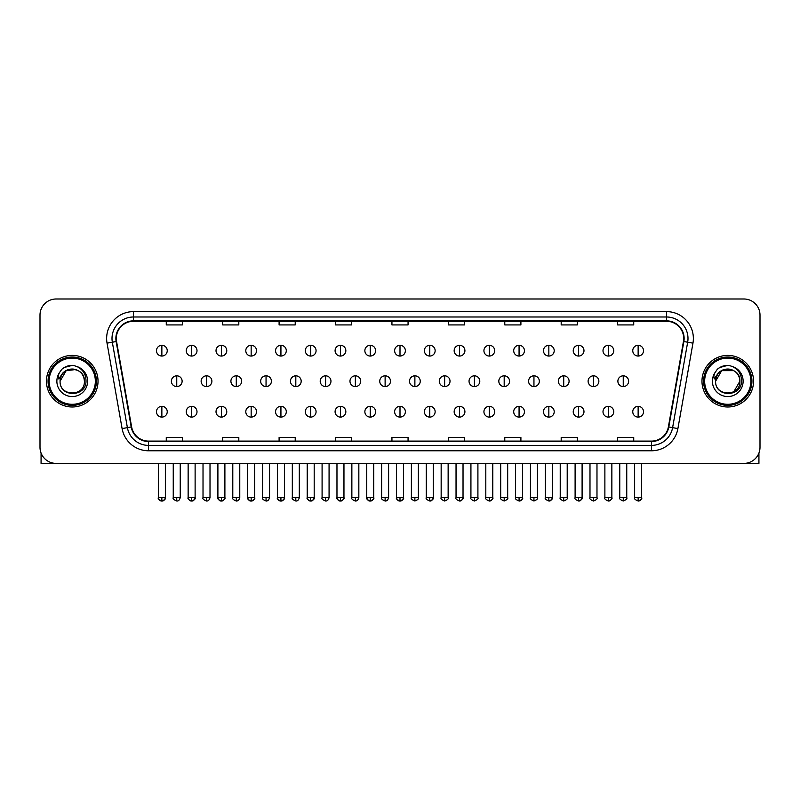 <?xml version="1.0" encoding="UTF-8"?>
<svg xmlns="http://www.w3.org/2000/svg" width="800" height="800" viewBox="0 0 800 800"><rect width="100%" height="100%" fill="white"/><g stroke="black" fill="none" stroke-linecap="round" stroke-linejoin="round"><path stroke-width="1.2" d="M46.45 381.19A25.79 25.79 0 0 0 72.24 406.99A25.79 25.79 0 0 0 98.03 381.19A25.79 25.79 0 0 0 72.24 355.4A25.79 25.79 0 0 0 46.45 381.19A25.79 25.79 0 0 0 72.24 406.99A25.79 25.79 0 0 0 98.03 381.19A25.79 25.79 0 0 0 72.24 355.4A25.79 25.79 0 0 0 46.45 381.19M701.97 381.19A25.79 25.79 0 0 0 727.76 406.99A25.79 25.79 0 0 0 753.55 381.19A25.79 25.79 0 0 0 727.76 355.4A25.79 25.79 0 0 0 701.97 381.19A25.79 25.79 0 0 0 727.76 406.99A25.79 25.79 0 0 0 753.55 381.19A25.79 25.79 0 0 0 727.76 355.4A25.79 25.79 0 0 0 701.97 381.19M116.3 338.48A17.19 17.19 0 0 1 133.49 321.28L666.51 321.28A17.19 17.19 0 0 1 683.44 341.46L668.38 426.9A17.19 17.19 0 0 1 651.44 441.1L148.56 441.1A17.19 17.19 0 0 1 131.62 426.9L116.56 341.46A17.19 17.19 0 0 1 116.3 338.48M115.87 338.48A17.62 17.62 0 0 0 116.14 341.54L131.2 426.97A17.62 17.62 0 0 0 148.56 441.53L651.44 441.53A17.62 17.62 0 0 0 668.8 426.97L683.86 341.54A17.62 17.62 0 0 0 666.51 320.85L133.49 320.85A17.62 17.62 0 0 0 115.87 338.48M107.04 343.14A26.87 26.87 0 0 1 133.49 311.61L666.51 311.61A26.87 26.87 0 0 1 692.96 343.14L677.9 428.58A26.87 26.87 0 0 1 651.44 450.78L148.56 450.78A26.87 26.87 0 0 1 122.1 428.58L107.04 343.14L112.33 342.21A21.49 21.49 0 0 1 133.49 316.99L666.51 316.99A21.49 21.49 0 0 1 687.67 342.21L672.61 427.64A21.49 21.49 0 0 1 651.44 445.4L148.56 445.4A21.49 21.49 0 0 1 127.39 427.64L112.33 342.21A21.49 21.49 0 0 1 112 338.48M760 315.1A16.12 16.12 0 0 0 743.88 298.99L56.12 298.99A16.12 16.12 0 0 0 40 315.1L40 447.28A16.12 16.12 0 0 0 56.12 463.4L743.88 463.4A16.12 16.12 0 0 0 760 447.28L760 315.1L760 447.28M391.94 321.28L391.94 324.92L408.06 324.92L408.06 321.28M335.52 321.28L335.52 324.92L351.64 324.92L351.64 321.28M279.1 321.28L279.1 324.92L295.22 324.92L295.22 321.28M222.69 321.28L222.69 324.92L238.81 324.92L238.81 321.28M166.27 321.28L166.27 324.92L182.39 324.92L182.39 321.28M448.36 321.28L448.36 324.92L464.48 324.92L464.48 321.28M504.78 321.28L504.78 324.92L520.9 324.92L520.9 321.28M561.19 321.28L561.19 324.92L577.31 324.92L577.31 321.28M617.61 321.28L617.61 324.92L633.73 324.92L633.73 321.28M408.06 441.1L408.06 437.47L391.94 437.47L391.94 441.1M351.64 441.1L351.64 437.47L335.52 437.47L335.52 441.1M295.22 441.1L295.22 437.47L279.1 437.47L279.1 441.1M238.81 441.1L238.81 437.47L222.69 437.47L222.69 441.1M182.39 441.1L182.39 437.47L166.27 437.47L166.27 441.1M464.48 441.1L464.48 437.47L448.36 437.47L448.36 441.1M520.9 441.1L520.9 437.47L504.78 437.47L504.78 441.1M577.31 441.1L577.31 437.47L561.19 437.47L561.19 441.1M633.73 441.1L633.73 437.47L617.61 437.47L617.61 441.1M40 315.1L40 447.28M743.88 298.99L56.12 298.99M56.12 463.4L743.88 463.4M161.86 345.3A5.37 5.37 0 0 0 156.49 350.67A5.37 5.37 0 0 0 161.86 356.05A5.37 5.37 0 0 0 167.24 350.67A5.37 5.37 0 0 0 161.86 345.3L161.86 356.05A5.37 5.37 0 0 0 167.24 350.67A5.37 5.37 0 0 0 161.86 345.3M176.75 375.82A5.37 5.37 0 0 0 171.37 381.19A5.37 5.37 0 0 0 176.75 386.57A5.37 5.37 0 0 0 182.12 381.19A5.37 5.37 0 0 0 176.75 375.82L176.75 386.57A5.37 5.37 0 0 0 182.12 381.19A5.37 5.37 0 0 0 176.75 375.82M161.86 406.34A5.37 5.37 0 0 0 156.49 411.71A5.37 5.37 0 0 0 161.86 417.09A5.37 5.37 0 0 0 167.24 411.71A5.37 5.37 0 0 0 161.86 406.34L161.86 417.09A5.37 5.37 0 0 0 167.24 411.71A5.37 5.37 0 0 0 161.86 406.34M191.63 345.3A5.37 5.37 0 0 0 186.26 350.67A5.37 5.37 0 0 0 191.63 356.05A5.37 5.37 0 0 0 197 350.67A5.37 5.37 0 0 0 191.63 345.3L191.63 356.05A5.37 5.37 0 0 0 197 350.67A5.37 5.37 0 0 0 191.63 345.3M221.4 345.3A5.37 5.37 0 0 0 216.02 350.67A5.37 5.37 0 0 0 221.4 356.05A5.37 5.37 0 0 0 226.77 350.67A5.37 5.37 0 0 0 221.4 345.3L221.4 356.05A5.37 5.37 0 0 0 226.77 350.67A5.37 5.37 0 0 0 221.4 345.3M251.16 345.3A5.37 5.37 0 0 0 245.79 350.67A5.37 5.37 0 0 0 251.16 356.05A5.37 5.37 0 0 0 256.54 350.67A5.37 5.37 0 0 0 251.16 345.3L251.16 356.05A5.37 5.37 0 0 0 256.54 350.67A5.37 5.37 0 0 0 251.16 345.3M280.93 345.3A5.37 5.37 0 0 0 275.56 350.67A5.37 5.37 0 0 0 280.93 356.05A5.37 5.37 0 0 0 286.3 350.67A5.37 5.37 0 0 0 280.93 345.3L280.93 356.05A5.37 5.37 0 0 0 286.3 350.67A5.37 5.37 0 0 0 280.93 345.3M206.51 375.82A5.37 5.37 0 0 0 201.14 381.19A5.37 5.37 0 0 0 206.51 386.57A5.37 5.37 0 0 0 211.89 381.19A5.37 5.37 0 0 0 206.51 375.82L206.51 386.57A5.37 5.37 0 0 0 211.89 381.19A5.37 5.37 0 0 0 206.51 375.82M236.28 375.82A5.37 5.37 0 0 0 230.91 381.19A5.37 5.37 0 0 0 236.28 386.57A5.37 5.37 0 0 0 241.65 381.19A5.37 5.37 0 0 0 236.28 375.82L236.28 386.57A5.37 5.37 0 0 0 241.65 381.19A5.37 5.37 0 0 0 236.28 375.82M266.05 375.82A5.37 5.37 0 0 0 260.67 381.19A5.37 5.37 0 0 0 266.05 386.57A5.37 5.37 0 0 0 271.42 381.19A5.37 5.37 0 0 0 266.05 375.82L266.05 386.57A5.37 5.37 0 0 0 271.42 381.19A5.37 5.37 0 0 0 266.05 375.82M41.07 453.07L41.07 463.4L103.4 463.4M758.93 453.07L758.93 463.4L696.6 463.4M96.42 381.19A24.18 24.18 0 0 0 72.24 357.01A24.18 24.18 0 0 0 48.06 381.19A24.18 24.18 0 0 0 72.24 405.37A24.18 24.18 0 0 0 96.42 381.19M95.34 381.19A23.1 23.1 0 0 0 72.24 358.09A23.1 23.1 0 0 0 49.13 381.19A23.1 23.1 0 0 0 72.24 404.3A23.1 23.1 0 0 0 95.34 381.19M60.65 377.54L60.08 381.19C59.41 397.69 86.1 397.39 86.01 381.19C86.06 374.49 83.07 369.63 77.04 366.59L73.41 365.4C69.03 365.14 65.17 366.43 61.82 369.26L59.63 372.4C58.3 374.65 58.01 376.84 58.76 378.95L62.67 373.16C66.31 369.51 70.65 368.31 75.68 369.55A12.15 12.15 0 0 0 60.65 377.54M60.09 381.19C59.35 365.52 85.13 365.52 84.39 381.19C85.13 396.86 59.35 396.86 60.09 381.19C59.35 365.52 85.13 365.52 84.39 381.19C85.13 396.86 59.35 396.86 60.09 381.19C59.35 365.52 85.13 365.52 84.39 381.19C85.13 396.86 59.35 396.86 60.09 381.19C59.35 365.52 85.13 365.52 84.39 381.19C85.13 396.86 59.35 396.86 60.09 381.19C59.35 365.52 85.13 365.52 84.39 381.19C85.13 365.52 59.35 365.52 60.09 381.19C59.35 365.52 85.13 365.52 84.39 381.19C85.13 365.52 59.35 365.52 60.09 381.19L66.17 370.67L75.69 369.55C81.11 371.48 84.01 375.36 84.39 381.19C85.13 365.52 59.35 365.52 60.09 381.19L66.17 370.67L75.69 369.55M61.86 369.23L64.32 367.48L72.36 365.35L64.32 367.48L61.86 369.23L64.32 367.48L72.36 365.35L64.32 367.48L61.86 369.23L64.32 367.48L72.36 365.35L64.32 367.48L61.86 369.23L64.32 367.48L72.36 365.35L64.32 367.48L61.86 369.23L64.32 367.48L72.36 365.35L64.32 367.48L61.86 369.23L64.32 367.48L72.36 365.35L64.32 367.48L61.86 369.23L64.32 367.48L72.36 365.35M751.94 381.19A24.18 24.18 0 0 0 727.76 357.01A24.18 24.18 0 0 0 703.58 381.19A24.18 24.18 0 0 0 727.76 405.37A24.18 24.18 0 0 0 751.94 381.19M750.87 381.19A23.1 23.1 0 0 0 727.76 358.09A23.1 23.1 0 0 0 704.66 381.19A23.1 23.1 0 0 0 727.76 404.3A23.1 23.1 0 0 0 750.87 381.19M716.18 377.54L715.6 381.19C714.93 397.69 741.62 397.39 741.53 381.19C741.58 374.49 738.59 369.63 732.56 366.59L728.93 365.4C724.55 365.14 720.69 366.43 717.35 369.26L715.16 372.4C713.82 374.65 713.53 376.84 714.28 378.95L718.19 373.16C721.84 369.51 726.17 368.31 731.2 369.55A12.15 12.15 0 0 0 716.18 377.54M731.2 369.55C736.63 371.48 739.53 375.36 739.91 381.19C740.65 396.86 714.87 396.86 715.61 381.19C714.87 365.52 740.65 365.52 739.91 381.19C740.65 396.86 714.87 396.86 715.61 381.19C714.87 365.52 740.65 365.52 739.91 381.19C740.65 396.86 714.87 396.86 715.61 381.19C714.87 365.52 740.65 365.52 739.91 381.19C740.65 396.86 714.87 396.86 715.61 381.19C714.87 365.52 740.65 365.52 739.91 381.19L733.83 391.71M733.83 370.67L721.69 370.67L715.61 381.19L721.69 370.67L733.83 370.67L721.69 370.67L715.61 381.19L721.69 370.67L733.83 370.67L721.69 370.67L715.61 381.19L721.69 370.67L733.83 370.67L721.69 370.67L715.61 381.19L721.69 370.67M717.38 369.23L719.84 367.48L727.89 365.35L719.84 367.48L717.38 369.23L719.84 367.48L727.89 365.35L719.84 367.48L717.38 369.23L719.84 367.48L727.89 365.35L719.84 367.48L717.38 369.23L719.84 367.48L727.89 365.35L719.84 367.48L717.38 369.23L719.84 367.48L727.89 365.35L719.84 367.48L717.38 369.23L719.84 367.48L727.89 365.35L719.84 367.48L717.38 369.23L719.84 367.48L727.89 365.35M310.7 345.3A5.37 5.37 0 0 0 305.33 350.67A5.37 5.37 0 0 0 310.7 356.05A5.37 5.37 0 0 0 316.07 350.67A5.37 5.37 0 0 0 310.7 345.3L310.7 356.05A5.37 5.37 0 0 0 316.07 350.67A5.37 5.37 0 0 0 310.7 345.3M340.47 345.3A5.37 5.37 0 0 0 335.09 350.67A5.37 5.37 0 0 0 340.47 356.05A5.37 5.37 0 0 0 345.84 350.67A5.37 5.37 0 0 0 340.47 345.3L340.47 356.05A5.37 5.37 0 0 0 345.84 350.67A5.37 5.37 0 0 0 340.47 345.3M370.23 345.3A5.37 5.37 0 0 0 364.86 350.67A5.37 5.37 0 0 0 370.23 356.05A5.37 5.37 0 0 0 375.61 350.67A5.37 5.37 0 0 0 370.23 345.3L370.23 356.05A5.37 5.37 0 0 0 375.61 350.67A5.37 5.37 0 0 0 370.23 345.3M295.81 375.82A5.37 5.37 0 0 0 290.44 381.19A5.37 5.37 0 0 0 295.81 386.57A5.37 5.37 0 0 0 301.19 381.19A5.37 5.37 0 0 0 295.81 375.82L295.81 386.57A5.37 5.37 0 0 0 301.19 381.19A5.37 5.37 0 0 0 295.81 375.82M325.58 375.82A5.37 5.37 0 0 0 320.21 381.19A5.37 5.37 0 0 0 325.58 386.57A5.37 5.37 0 0 0 330.96 381.19A5.37 5.37 0 0 0 325.58 375.82L325.58 386.57A5.37 5.37 0 0 0 330.96 381.19A5.37 5.37 0 0 0 325.58 375.82M355.35 375.82A5.37 5.37 0 0 0 349.98 381.19A5.37 5.37 0 0 0 355.35 386.57A5.37 5.37 0 0 0 360.72 381.19A5.37 5.37 0 0 0 355.35 375.82L355.35 386.57A5.37 5.37 0 0 0 360.72 381.19A5.37 5.37 0 0 0 355.35 375.82M400 345.3A5.37 5.37 0 0 0 394.63 350.67A5.37 5.37 0 0 0 400 356.05A5.37 5.37 0 0 0 405.37 350.67A5.37 5.37 0 0 0 400 345.3L400 356.05A5.37 5.37 0 0 0 405.37 350.67A5.37 5.37 0 0 0 400 345.3M429.77 345.3A5.37 5.37 0 0 0 424.39 350.67A5.37 5.37 0 0 0 429.77 356.05A5.37 5.37 0 0 0 435.14 350.67A5.37 5.37 0 0 0 429.77 345.3L429.77 356.05A5.37 5.37 0 0 0 435.14 350.67A5.37 5.37 0 0 0 429.77 345.3M459.53 345.3A5.37 5.37 0 0 0 454.16 350.67A5.37 5.37 0 0 0 459.53 356.05A5.37 5.37 0 0 0 464.91 350.67A5.37 5.37 0 0 0 459.53 345.3L459.53 356.05A5.37 5.37 0 0 0 464.91 350.67A5.37 5.37 0 0 0 459.53 345.3M489.3 345.3A5.37 5.37 0 0 0 483.93 350.67A5.37 5.37 0 0 0 489.3 356.05A5.37 5.37 0 0 0 494.67 350.67A5.37 5.37 0 0 0 489.3 345.3L489.3 356.05A5.37 5.37 0 0 0 494.67 350.67A5.37 5.37 0 0 0 489.3 345.3M519.07 345.3A5.37 5.37 0 0 0 513.7 350.67A5.37 5.37 0 0 0 519.07 356.05A5.37 5.37 0 0 0 524.44 350.67A5.37 5.37 0 0 0 519.07 345.3L519.07 356.05A5.37 5.37 0 0 0 524.44 350.67A5.37 5.37 0 0 0 519.07 345.3M385.12 375.82A5.37 5.37 0 0 0 379.74 381.19A5.37 5.37 0 0 0 385.12 386.57A5.37 5.37 0 0 0 390.49 381.19A5.37 5.37 0 0 0 385.12 375.82L385.12 386.57A5.37 5.37 0 0 0 390.49 381.19A5.37 5.37 0 0 0 385.12 375.82M414.88 375.82A5.37 5.37 0 0 0 409.51 381.19A5.37 5.37 0 0 0 414.88 386.57A5.37 5.37 0 0 0 420.26 381.19A5.37 5.37 0 0 0 414.88 375.82L414.88 386.57A5.37 5.37 0 0 0 420.26 381.19A5.37 5.37 0 0 0 414.88 375.82M444.65 375.82A5.37 5.37 0 0 0 439.28 381.19A5.37 5.37 0 0 0 444.65 386.57A5.37 5.37 0 0 0 450.02 381.19A5.37 5.37 0 0 0 444.65 375.82L444.65 386.57A5.37 5.37 0 0 0 450.02 381.19A5.37 5.37 0 0 0 444.65 375.82M474.42 375.82A5.37 5.37 0 0 0 469.04 381.19A5.37 5.37 0 0 0 474.42 386.57A5.37 5.37 0 0 0 479.79 381.19A5.37 5.37 0 0 0 474.42 375.82L474.42 386.57A5.37 5.37 0 0 0 479.79 381.19A5.37 5.37 0 0 0 474.42 375.82M504.19 375.82A5.37 5.37 0 0 0 498.81 381.19A5.37 5.37 0 0 0 504.19 386.57A5.37 5.37 0 0 0 509.56 381.19A5.37 5.37 0 0 0 504.19 375.82L504.19 386.57A5.37 5.37 0 0 0 509.56 381.19A5.37 5.37 0 0 0 504.19 375.82M548.84 345.3A5.37 5.37 0 0 0 543.46 350.67A5.37 5.37 0 0 0 548.84 356.05A5.37 5.37 0 0 0 554.21 350.67A5.37 5.37 0 0 0 548.84 345.3L548.84 356.05A5.37 5.37 0 0 0 554.21 350.67A5.37 5.37 0 0 0 548.84 345.3M578.6 345.3A5.37 5.37 0 0 0 573.23 350.67A5.37 5.37 0 0 0 578.6 356.05A5.37 5.37 0 0 0 583.98 350.67A5.37 5.37 0 0 0 578.6 345.3L578.6 356.05A5.37 5.37 0 0 0 583.98 350.67A5.37 5.37 0 0 0 578.6 345.3M608.37 345.3A5.37 5.37 0 0 0 603 350.67A5.37 5.37 0 0 0 608.37 356.05A5.37 5.37 0 0 0 613.74 350.67A5.37 5.37 0 0 0 608.37 345.3L608.37 356.05A5.37 5.37 0 0 0 613.74 350.67A5.37 5.37 0 0 0 608.37 345.3M638.14 345.3A5.37 5.37 0 0 0 632.76 350.67A5.37 5.37 0 0 0 638.14 356.05A5.37 5.37 0 0 0 643.51 350.67A5.37 5.37 0 0 0 638.14 345.3L638.14 356.05A5.37 5.37 0 0 0 643.51 350.67A5.37 5.37 0 0 0 638.14 345.3M533.95 375.82A5.37 5.37 0 0 0 528.58 381.19A5.37 5.37 0 0 0 533.95 386.57A5.37 5.37 0 0 0 539.33 381.19A5.37 5.37 0 0 0 533.95 375.82L533.95 386.57A5.37 5.37 0 0 0 539.33 381.19A5.37 5.37 0 0 0 533.95 375.82M563.72 375.82A5.37 5.37 0 0 0 558.35 381.19A5.37 5.37 0 0 0 563.72 386.57A5.37 5.37 0 0 0 569.09 381.19A5.37 5.37 0 0 0 563.72 375.82L563.72 386.57A5.37 5.37 0 0 0 569.09 381.19A5.37 5.37 0 0 0 563.72 375.82M593.49 375.82A5.37 5.37 0 0 0 588.11 381.19A5.37 5.37 0 0 0 593.49 386.57A5.37 5.37 0 0 0 598.86 381.19A5.37 5.37 0 0 0 593.49 375.82L593.49 386.57A5.37 5.37 0 0 0 598.86 381.19A5.37 5.37 0 0 0 593.49 375.82M623.25 375.82A5.37 5.37 0 0 0 617.88 381.19A5.37 5.37 0 0 0 623.25 386.57A5.37 5.37 0 0 0 628.63 381.19A5.37 5.37 0 0 0 623.25 375.82L623.25 386.57A5.37 5.37 0 0 0 628.63 381.19A5.37 5.37 0 0 0 623.25 375.82M191.63 406.34A5.37 5.37 0 0 0 186.26 411.71A5.37 5.37 0 0 0 191.63 417.09A5.37 5.37 0 0 0 197 411.71A5.37 5.37 0 0 0 191.63 406.34L191.63 417.09A5.37 5.37 0 0 0 197 411.71A5.37 5.37 0 0 0 191.63 406.34M221.4 406.34A5.37 5.37 0 0 0 216.02 411.71A5.37 5.37 0 0 0 221.4 417.09A5.37 5.37 0 0 0 226.77 411.71A5.37 5.37 0 0 0 221.4 406.34L221.4 417.09A5.37 5.37 0 0 0 226.77 411.71A5.37 5.37 0 0 0 221.4 406.34M251.16 406.34A5.37 5.37 0 0 0 245.79 411.71A5.37 5.37 0 0 0 251.16 417.09A5.37 5.37 0 0 0 256.54 411.71A5.37 5.37 0 0 0 251.16 406.34L251.16 417.09A5.37 5.37 0 0 0 256.54 411.71A5.37 5.37 0 0 0 251.16 406.34M280.93 406.34A5.37 5.37 0 0 0 275.56 411.71A5.37 5.37 0 0 0 280.93 417.09A5.37 5.37 0 0 0 286.3 411.71A5.37 5.37 0 0 0 280.93 406.34L280.93 417.09A5.37 5.37 0 0 0 286.3 411.71A5.37 5.37 0 0 0 280.93 406.34M310.7 406.34A5.37 5.37 0 0 0 305.33 411.71A5.37 5.37 0 0 0 310.7 417.09A5.37 5.37 0 0 0 316.07 411.71A5.37 5.37 0 0 0 310.7 406.34L310.7 417.09A5.37 5.37 0 0 0 316.07 411.71A5.37 5.37 0 0 0 310.7 406.34M340.47 406.34A5.37 5.37 0 0 0 335.09 411.71A5.37 5.37 0 0 0 340.47 417.09A5.37 5.37 0 0 0 345.84 411.71A5.37 5.37 0 0 0 340.47 406.34L340.47 417.09A5.37 5.37 0 0 0 345.84 411.71A5.37 5.37 0 0 0 340.47 406.34M370.23 406.34A5.37 5.37 0 0 0 364.86 411.71A5.37 5.37 0 0 0 370.23 417.09A5.37 5.37 0 0 0 375.61 411.71A5.37 5.37 0 0 0 370.23 406.34L370.23 417.09A5.37 5.37 0 0 0 375.61 411.71A5.37 5.37 0 0 0 370.23 406.34M400 406.34A5.37 5.37 0 0 0 394.63 411.71A5.37 5.37 0 0 0 400 417.09A5.37 5.37 0 0 0 405.37 411.71A5.37 5.37 0 0 0 400 406.34L400 417.09A5.37 5.37 0 0 0 405.37 411.71A5.37 5.37 0 0 0 400 406.34M429.77 406.34A5.37 5.37 0 0 0 424.39 411.71A5.37 5.37 0 0 0 429.77 417.09A5.37 5.37 0 0 0 435.14 411.71A5.37 5.37 0 0 0 429.77 406.34L429.77 417.09A5.37 5.37 0 0 0 435.14 411.71A5.37 5.37 0 0 0 429.77 406.34M459.53 406.34A5.37 5.37 0 0 0 454.16 411.71A5.37 5.37 0 0 0 459.53 417.09A5.37 5.37 0 0 0 464.91 411.71A5.37 5.37 0 0 0 459.53 406.34L459.53 417.09A5.37 5.37 0 0 0 464.91 411.71A5.37 5.37 0 0 0 459.53 406.34M489.3 406.34A5.37 5.37 0 0 0 483.93 411.71A5.37 5.37 0 0 0 489.3 417.09A5.37 5.37 0 0 0 494.67 411.71A5.37 5.37 0 0 0 489.3 406.34L489.3 417.09A5.37 5.37 0 0 0 494.67 411.71A5.37 5.37 0 0 0 489.3 406.34M519.07 406.34A5.37 5.37 0 0 0 513.7 411.71A5.37 5.37 0 0 0 519.07 417.09A5.37 5.37 0 0 0 524.44 411.71A5.37 5.37 0 0 0 519.07 406.34L519.07 417.09A5.37 5.37 0 0 0 524.44 411.71A5.37 5.37 0 0 0 519.07 406.34M548.84 406.34A5.37 5.37 0 0 0 543.46 411.71A5.37 5.37 0 0 0 548.84 417.09A5.37 5.37 0 0 0 554.21 411.71A5.37 5.37 0 0 0 548.84 406.34L548.84 417.09A5.37 5.37 0 0 0 554.21 411.71A5.37 5.37 0 0 0 548.84 406.34M578.6 406.34A5.37 5.37 0 0 0 573.23 411.71A5.37 5.37 0 0 0 578.6 417.09A5.37 5.37 0 0 0 583.98 411.71A5.37 5.37 0 0 0 578.6 406.34L578.6 417.09A5.37 5.37 0 0 0 583.98 411.71A5.37 5.37 0 0 0 578.6 406.34M608.37 406.34A5.37 5.37 0 0 0 603 411.71A5.37 5.37 0 0 0 608.37 417.09A5.37 5.37 0 0 0 613.74 411.71A5.37 5.37 0 0 0 608.37 406.34L608.37 417.09A5.37 5.37 0 0 0 613.74 411.71A5.37 5.37 0 0 0 608.37 406.34M638.14 406.34A5.37 5.37 0 0 0 632.76 411.71A5.37 5.37 0 0 0 638.14 417.09A5.37 5.37 0 0 0 643.51 411.71A5.37 5.37 0 0 0 638.14 406.34L638.14 417.09A5.37 5.37 0 0 0 643.51 411.71A5.37 5.37 0 0 0 638.14 406.34M666.51 311.61L666.51 320.85M112.33 342.21L116.14 341.54M148.56 450.78L148.56 441.53M651.44 441.53L651.44 450.78M668.8 426.97L677.9 428.58M122.1 428.58L131.2 426.97M683.86 341.54L692.96 343.14M133.49 311.61L133.49 320.85M176.75 497.52L173.25 497.52C172.55 498.64 173.71 499.8 176.75 501.01L176.75 497.52L180.24 497.52L180.24 463.4M161.86 497.52L158.37 497.52C157.66 498.64 158.83 499.8 161.86 501.01L161.86 497.52L165.36 497.52C166.06 498.64 164.9 499.8 161.86 501.01C160.14 501.18 158.98 500.01 158.37 497.52L158.37 463.4M206.51 497.52L203.02 497.52C202.31 498.64 203.48 499.8 206.51 501.01L206.51 497.52L210.01 497.52L210.01 463.4M236.28 497.52L232.79 497.52C232.08 498.64 233.24 499.8 236.28 501.01L236.28 497.52L239.77 497.52L239.77 463.4M266.05 497.52L262.56 497.52C261.85 498.64 263.01 499.8 266.05 501.01L266.05 497.52L269.54 497.52L269.54 463.4M59.63 372.4A15.37 15.37 0 0 0 72.24 396.56A15.37 15.37 0 0 0 77.04 366.59M715.16 372.4A15.37 15.37 0 0 0 727.76 396.56A15.37 15.37 0 0 0 732.56 366.59M295.81 497.52L292.32 497.52C291.61 498.64 292.78 499.8 295.81 501.01L295.81 497.52L299.31 497.52L299.31 463.4M325.58 497.52L322.09 497.52C321.38 498.64 322.55 499.8 325.58 501.01L325.58 497.52L329.07 497.52L329.07 463.4M355.35 497.52L351.86 497.52C351.15 498.64 352.31 499.8 355.35 501.01L355.35 497.52L358.84 497.52L358.84 463.4M385.12 497.52L381.62 497.52C380.92 498.64 382.08 499.8 385.12 501.01L385.12 497.52L388.61 497.52L388.61 463.4M414.88 497.52L411.39 497.52C410.68 498.64 411.85 499.8 414.88 501.01L414.88 497.52L418.38 497.52L418.38 463.4M444.65 497.52L441.16 497.52C440.45 498.64 441.61 499.8 444.65 501.01L444.65 497.52L448.14 497.52L448.14 463.4M474.42 497.52L470.93 497.52C470.22 498.64 471.38 499.8 474.42 501.01L474.42 497.52L477.91 497.52L477.91 463.4M504.19 497.52L500.69 497.52C499.98 498.64 501.15 499.8 504.19 501.01L504.19 497.52L507.68 497.52L507.68 463.4M533.95 497.52L530.46 497.52C529.75 498.64 530.92 499.8 533.95 501.01L533.95 497.52L537.44 497.52L537.44 463.4M563.72 497.52L560.23 497.52C559.52 498.64 560.68 499.8 563.72 501.01L563.72 497.52L567.21 497.52L567.21 463.4M593.49 497.52L589.99 497.52C589.29 498.64 590.45 499.8 593.49 501.01L593.49 497.52L596.98 497.52L596.98 463.4M623.25 497.52L619.76 497.52C619.05 498.64 620.22 499.8 623.25 501.01L623.25 497.52L626.75 497.52L626.75 463.4M191.63 497.52L188.14 497.52C187.43 498.64 188.59 499.8 191.63 501.01L191.63 497.52L195.12 497.52C195.83 498.64 194.67 499.8 191.63 501.01C189.91 501.18 188.75 500.01 188.14 497.52L188.14 463.4M221.4 497.52L217.9 497.52C217.2 498.64 218.36 499.8 221.4 501.01L221.4 497.52L224.89 497.52C225.6 498.64 224.43 499.8 221.4 501.01C219.68 501.18 218.51 500.01 217.9 497.52L217.9 463.4M251.16 497.52L247.67 497.52C246.96 498.64 248.13 499.8 251.16 501.01L251.16 497.52L254.66 497.52C255.37 498.64 254.2 499.8 251.16 501.01C249.45 501.18 248.28 500.01 247.67 497.52L247.67 463.4M280.93 497.52L277.44 497.52C276.73 498.64 277.89 499.8 280.93 501.01L280.93 497.52L284.42 497.52C285.13 498.64 283.97 499.8 280.93 501.01C279.21 501.18 278.05 500.01 277.44 497.52L277.44 463.4M310.7 497.52L307.21 497.52C306.5 498.64 307.66 499.8 310.7 501.01L310.7 497.52L314.19 497.52C314.9 498.64 313.74 499.8 310.7 501.01C308.98 501.18 307.82 500.01 307.21 497.52L307.21 463.4M340.47 497.52L336.97 497.52C336.26 498.64 337.43 499.8 340.47 501.01L340.47 497.52L343.96 497.52C344.67 498.64 343.5 499.8 340.47 501.01C338.75 501.18 337.58 500.01 336.97 497.52L336.97 463.4M370.23 497.52L366.74 497.52C366.03 498.64 367.2 499.8 370.23 501.01L370.23 497.52L373.73 497.52C374.43 498.64 373.27 499.8 370.23 501.01C368.51 501.18 367.35 500.01 366.74 497.52L366.74 463.4M400 497.52L396.51 497.52C395.8 498.64 396.96 499.8 400 501.01L400 497.52L403.49 497.52L403.49 463.4L403.49 497.52C404.2 498.64 403.04 499.8 400 501.01C398.28 501.18 397.12 500.01 396.51 497.52L396.51 463.4M429.77 497.52L426.27 497.52C425.57 498.64 426.73 499.8 429.77 501.01L429.77 497.52L433.26 497.52C433.97 498.64 432.8 499.8 429.77 501.01C431.49 501.18 432.65 500.01 433.26 497.52L433.26 463.4M459.53 497.52L456.04 497.52L456.04 463.4L456.04 497.52C455.33 498.64 456.5 499.8 459.53 501.01L459.53 497.52L463.03 497.52C463.74 498.64 462.57 499.8 459.53 501.01C461.25 501.18 462.42 500.01 463.03 497.52L463.03 463.4M489.3 497.52L485.81 497.52C485.1 498.64 486.26 499.8 489.3 501.01L489.3 497.52L492.79 497.52C493.5 498.64 492.34 499.8 489.3 501.01C491.02 501.18 492.18 500.01 492.79 497.52L492.79 463.4M519.07 497.52L515.58 497.52L515.58 463.4L515.58 497.52C514.87 498.64 516.03 499.8 519.07 501.01L519.07 497.52L522.56 497.52C523.27 498.64 522.11 499.8 519.07 501.01C520.79 501.18 521.95 500.01 522.56 497.52L522.56 463.4M548.84 497.52L545.34 497.52C544.63 498.64 545.8 499.8 548.84 501.01L548.84 497.52L552.33 497.52L552.33 463.4L552.33 497.52C553.04 498.64 551.87 499.8 548.84 501.01C550.55 501.18 551.72 500.01 552.33 497.52M578.6 497.52L575.11 497.52C574.4 498.64 575.57 499.8 578.6 501.01L578.6 497.52L582.1 497.52C582.8 498.64 581.64 499.8 578.6 501.01C580.32 501.18 581.49 500.01 582.1 497.52L582.1 463.4M608.37 497.52L604.88 497.52C604.17 498.64 605.33 499.8 608.37 501.01L608.37 497.52L611.86 497.52C612.57 498.64 611.41 499.8 608.37 501.01C610.09 501.18 611.25 500.01 611.86 497.52L611.86 463.4M638.14 497.52L634.64 497.52C633.94 498.64 635.1 499.8 638.14 501.01L638.14 497.52L641.63 497.52C642.34 498.64 641.17 499.8 638.14 501.01C639.86 501.18 641.02 500.01 641.63 497.52L641.63 463.4M173.25 497.52L173.25 463.4M180.24 497.52C179.63 500.01 178.47 501.18 176.75 501.01M161.86 501.01C163.58 501.18 164.75 500.01 165.36 497.52L165.36 463.4M203.02 497.52L203.02 463.4M210.01 497.52C209.4 500.01 208.23 501.18 206.51 501.01M232.79 497.52L232.79 463.4M239.77 497.52C239.16 500.01 238 501.18 236.28 501.01M262.56 497.52L262.56 463.4M269.54 497.52C268.93 500.01 267.77 501.18 266.05 501.01M292.32 497.52L292.32 463.4M299.31 497.52C298.7 500.01 297.53 501.18 295.81 501.01M322.09 497.52L322.09 463.4M329.07 497.52C328.47 500.01 327.3 501.18 325.58 501.01M351.86 497.52L351.86 463.4M358.84 497.52C358.23 500.01 357.07 501.18 355.35 501.01M381.62 497.52L381.62 463.4M388.61 497.52C388 500.01 386.84 501.18 385.12 501.01M411.39 497.52L411.39 463.4M418.38 497.52C419.08 498.64 417.92 499.8 414.88 501.01M441.16 497.52L441.16 463.4M448.14 497.52C448.85 498.64 447.69 499.8 444.65 501.01M470.93 497.52L470.93 463.4M477.91 497.52C478.62 498.64 477.45 499.8 474.42 501.01M500.69 497.52L500.69 463.4M507.68 497.52C508.39 498.64 507.22 499.8 504.19 501.01M530.46 497.52L530.46 463.4M537.44 497.52C538.15 498.64 536.99 499.8 533.95 501.01M560.23 497.52L560.23 463.4M567.21 497.52C567.92 498.64 566.76 499.8 563.72 501.01M589.99 497.52L589.99 463.4M596.98 497.52C597.69 498.64 596.52 499.8 593.49 501.01M619.76 497.52L619.76 463.4M626.75 497.52C627.45 498.64 626.29 499.8 623.25 501.01M191.63 501.01C193.35 501.18 194.51 500.01 195.12 497.52L195.12 463.4M221.4 501.01C223.12 501.18 224.28 500.01 224.89 497.52L224.89 463.4M251.16 501.01C252.88 501.18 254.05 500.01 254.66 497.52L254.66 463.4M280.93 501.01C282.65 501.18 283.81 500.01 284.42 497.52L284.42 463.4M310.7 501.01C312.42 501.18 313.58 500.01 314.19 497.52L314.19 463.4M340.47 501.01C342.18 501.18 343.35 500.01 343.96 497.52L343.96 463.4M370.23 501.01C371.95 501.18 373.12 500.01 373.73 497.52L373.73 463.4M403.49 497.52C402.88 500.01 401.72 501.18 400 501.01M426.27 497.52L426.27 463.4M485.81 497.52L485.81 463.4M545.34 497.52L545.34 463.4M575.11 497.52L575.11 463.4M604.88 497.52L604.88 463.4M634.64 497.52L634.64 463.4"/></g></svg>

